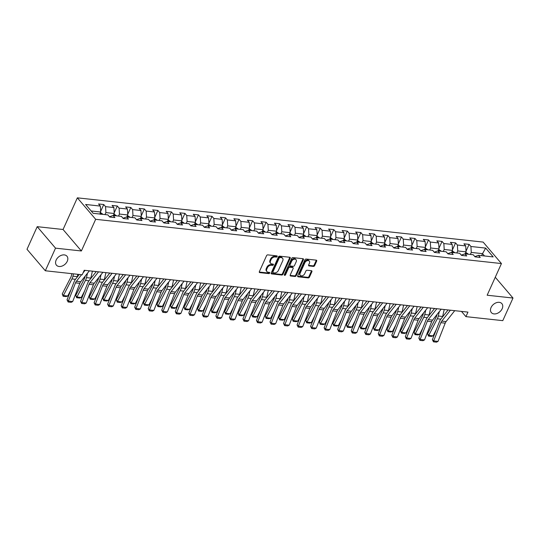 <?xml version="1.0" encoding="UTF-8"?>
<svg xmlns="http://www.w3.org/2000/svg" width="540" height="540" viewBox="0 0 540 540"><rect width="100%" height="100%" fill="white"/><g stroke="black" fill="none" stroke-linecap="round" stroke-linejoin="round"><path stroke-width="0.81" d="M277.175 256.541A0.743 0.527 139.5 0 0 276.865 255.859L267.813 254.873A1.06 0.749 139.5 0 0 266.564 255.663L259.349 271.647A1.06 0.749 139.5 0 0 259.794 272.626L268.846 273.611A0.743 0.527 139.5 0 0 269.406 272.369L268.232 272.241A3.389 2.396 139.5 0 1 266.935 271.6A3.389 2.396 139.5 0 1 266.794 269.102L267.394 267.773A3.389 2.396 139.5 0 1 271.404 265.228L272.572 265.356A0.743 0.527 139.5 0 0 273.132 264.114L271.964 263.986A3.389 2.396 139.5 0 1 270.668 263.344A3.389 2.396 139.5 0 1 270.52 260.847L271.121 259.517A3.389 2.396 139.5 0 1 275.13 256.973L276.298 257.101A0.743 0.527 139.5 0 0 277.175 256.541M270.668 263.344L270.169 262.764A3.389 2.396 139.5 0 1 270.027 260.267L270.628 258.937A3.389 2.396 139.5 0 1 274.637 256.392L275.805 256.52A0.743 0.527 139.5 0 0 276.723 255.839M259.254 272.038A1.06 0.749 139.5 0 0 259.301 272.045L268.346 273.031A0.743 0.527 139.5 0 0 269.271 272.356M266.935 271.6L266.443 271.019A3.389 2.396 139.5 0 1 266.294 268.522L266.902 267.192A3.389 2.396 139.5 0 1 270.904 264.647L272.079 264.776A0.743 0.527 139.5 0 0 272.997 264.101M491.069 307.51A6.905 4.88 139.5 0 0 491.366 312.599A6.905 4.88 139.5 0 0 496.935 313.51A6.905 4.88 139.5 0 0 502.173 308.725A6.905 4.88 139.5 0 0 501.876 303.635A6.905 4.88 139.5 0 0 496.307 302.731A6.905 4.88 139.5 0 0 491.069 307.51M56.147 260.084A6.905 4.88 139.5 0 0 56.444 265.174A6.905 4.88 139.5 0 0 62.012 266.085A6.905 4.88 139.5 0 0 67.25 261.299A6.905 4.88 139.5 0 0 66.953 256.21A6.905 4.88 139.5 0 0 61.385 255.305A6.905 4.88 139.5 0 0 56.147 260.084M313.389 266.409A1.06 0.749 139.5 0 0 314.644 265.613L316.67 261.131A1.06 0.749 139.5 0 0 316.217 260.145L306.173 259.051A1.06 0.749 139.5 0 0 304.918 259.848L297.702 275.832A1.06 0.749 139.5 0 0 298.154 276.811L308.198 277.904A1.06 0.749 139.5 0 0 309.454 277.115L311.897 271.694A1.06 0.749 139.5 0 0 311.445 270.716L307.145 270.243A1.06 0.749 139.5 0 0 305.897 271.04L304.682 273.726A2.835 2.005 139.5 0 1 302.535 275.69A2.835 2.005 139.5 0 1 300.247 275.319A2.835 2.005 139.5 0 1 300.125 273.226L304.877 262.71A2.835 2.005 139.5 0 1 307.031 260.746A2.835 2.005 139.5 0 1 309.312 261.117A2.835 2.005 139.5 0 1 309.434 263.203L308.644 264.958A1.06 0.749 139.5 0 0 309.089 265.937L313.389 266.409L312.896 265.829A1.06 0.749 139.5 0 0 314.152 265.032L316.177 260.55A1.06 0.749 139.5 0 0 316.265 260.152M487.154 295.225L513 298.04L502.787 320.652L465.925 316.636L467.964 312.113L84.227 270.27L82.181 274.793L45.32 270.769L55.526 248.157L81.378 250.972L95.668 219.314L501.444 263.56L487.154 295.225M290.189 258.242A1.06 0.749 139.5 0 0 289.737 257.263L279.693 256.163A1.06 0.749 139.5 0 0 278.438 256.959L271.222 272.943A1.06 0.749 139.5 0 0 271.674 273.922L281.718 275.022A1.06 0.749 139.5 0 0 282.974 274.226L290.189 258.242L289.697 257.661A1.06 0.749 139.5 0 0 289.784 257.269M292.93 257.607L302.981 258.707A1.06 0.749 139.5 0 1 303.433 259.686L296.21 275.67A1.06 0.749 139.5 0 1 294.962 276.46L290.662 275.994A1.06 0.749 139.5 0 1 290.209 275.015L293.139 268.529A1.06 0.749 139.5 0 0 292.687 267.55L289.832 267.239A1.06 0.749 139.5 0 0 288.583 268.036L285.538 274.786A0.743 0.527 139.5 0 1 284.344 274.651L291.681 258.404A1.06 0.749 139.5 0 1 292.93 257.607M95.668 219.314L77.355 197.836L483.131 242.082L501.444 263.56M466.02 251.208L469.112 244.37L463.907 243.803L465.71 245.923L457.387 245.012L455.578 242.892L450.374 242.325L452.183 244.445L443.853 243.54L442.044 241.421L436.84 240.854L438.649 242.973L430.319 242.062L428.517 239.942L423.313 239.375L425.115 241.495L416.792 240.584L414.983 238.464L409.779 237.897L411.588 240.017L403.259 239.112L401.45 236.993L396.245 236.425L398.054 238.545L389.725 237.634L387.923 235.514L382.718 234.947L384.521 237.067L376.198 236.162L374.389 234.043L369.185 233.476L370.994 235.595L362.664 234.684L360.855 232.565L355.651 231.998L357.46 234.117L349.13 233.206L347.328 231.086L342.124 230.519L343.926 232.639L335.603 231.734L333.794 229.615L328.59 229.048L330.399 231.167L322.07 230.256L320.26 228.137L315.056 227.57L316.865 229.689L308.536 228.785L306.734 226.665L301.529 226.098L303.332 228.218L295.009 227.306L293.2 225.187L287.996 224.62L289.805 226.739L281.475 225.828L279.666 223.709L274.462 223.142L276.271 225.261L267.941 224.357L266.139 222.237L260.935 221.67L262.737 223.79L254.414 222.878L252.605 220.759L247.401 220.192L249.21 222.311L240.881 221.407L239.072 219.287L233.867 218.72L235.676 220.84L227.347 219.929L225.544 217.809L220.334 217.242L222.143 219.362L213.82 218.45L212.011 216.338L206.806 215.764L208.609 217.883L200.286 216.979L198.477 214.859L193.273 214.292L195.082 216.412L186.752 215.501L184.943 213.381L179.739 212.814L181.548 214.934L173.219 214.029L171.416 211.91L166.212 211.343L168.014 213.462L159.692 212.551L157.883 210.431L152.678 209.864L154.487 211.984L146.158 211.073L144.349 208.96L139.144 208.386L140.953 210.506L132.624 209.601L130.822 207.482L125.618 206.915L127.42 209.034L119.097 208.123L117.288 206.003L112.084 205.436L113.893 207.556L105.563 206.651L103.754 204.532L98.55 203.965L100.359 206.084L85.61 204.471L93.136 213.3L107.885 214.907L109.688 217.026L114.892 217.593L113.09 215.474L109.472 216.769M469.112 244.37L470.921 246.49L485.663 248.096L493.189 256.918L478.44 255.312L480.249 257.432L475.045 256.865L473.236 254.745L464.913 253.841L466.715 255.96L461.511 255.386L459.709 253.274L451.379 252.362L453.188 254.482L447.984 253.915L446.175 251.795L437.846 250.884L439.655 253.004L434.45 252.437L432.641 250.317L424.319 249.413L426.121 251.532L420.917 250.965L419.108 248.846L410.785 247.934L412.594 250.054L407.383 249.487L405.581 247.367L397.251 246.463L399.06 248.582L393.856 248.009L392.047 245.896L383.717 244.985L385.526 247.104L380.322 246.537L378.513 244.418L370.19 243.506L371.993 245.626L366.788 245.059L364.986 242.939L356.656 242.035L358.465 244.154L353.261 243.587L351.452 241.468L343.123 240.556L344.932 242.676L339.728 242.109L337.919 239.99L329.596 239.085L331.398 241.204L326.194 240.631L324.392 238.518L316.062 237.607L317.871 239.726L312.667 239.159L310.858 237.04L302.528 236.129L304.337 238.248L299.133 237.681L297.324 235.562L289.001 234.657L290.804 236.776L285.599 236.21L283.797 234.09L275.468 233.179L277.276 235.298L272.072 234.731L270.263 232.612L261.934 231.707L263.743 233.827L258.538 233.26L256.729 231.14L248.407 230.229L250.209 232.349L245.005 231.782L243.203 229.662L234.873 228.751L236.682 230.87L231.478 230.303L229.669 228.184L221.339 227.279L223.148 229.399L217.944 228.832L216.135 226.712L207.812 225.801L209.615 227.921L204.41 227.353L202.608 225.234L194.279 224.329L196.088 226.449L190.883 225.882L189.074 223.763L180.745 222.851L182.554 224.971L177.35 224.404L175.541 222.284L167.218 221.373L169.02 223.493L163.816 222.925L162.007 220.806L153.684 219.901L155.493 222.021L150.282 221.454L148.48 219.335L140.15 218.423L141.959 220.543L136.755 219.976L134.946 217.856L126.617 216.952L128.425 219.071L123.221 218.504L121.412 216.385L113.09 215.474M456.827 252.956L457.731 250.952L466.061 251.863L465.156 253.868M461.295 255.137L464.913 253.841M466.061 251.863L465.71 245.923M457.731 250.952L457.387 245.012M443.3 251.478L444.197 249.48L452.527 250.385L451.622 252.389M447.761 253.658L451.379 252.362M452.527 250.385L452.183 244.445M444.197 249.48L443.853 243.54M429.766 250.007L430.67 248.002L438.993 248.913L438.089 250.911M434.234 252.187L437.846 250.884M438.993 248.913L438.649 242.973M430.67 248.002L430.319 242.062M416.232 248.528L417.137 246.524L425.466 247.435L424.562 249.44M420.701 250.709L424.319 249.413M425.466 247.435L425.115 241.495M417.137 246.524L416.792 240.584M402.698 247.057L403.603 245.052L411.932 245.957L411.028 247.961M407.167 249.23L410.785 247.934M411.932 245.957L411.588 240.017M403.603 245.052L403.259 239.112M389.171 245.579L390.076 243.574L398.399 244.485L397.494 246.49M393.64 247.759L397.251 246.463M398.399 244.485L398.054 238.545M390.076 243.574L389.725 237.634M375.638 244.1L376.542 242.102L384.871 243.007L383.967 245.012M380.106 246.281L383.717 244.985M384.871 243.007L384.521 237.067M376.542 242.102L376.198 236.162M362.104 242.629L363.008 240.624L371.338 241.535L370.433 243.533M366.572 244.809L370.19 243.506M371.338 241.535L370.994 235.595M363.008 240.624L362.664 234.684M348.577 241.151L349.481 239.153L357.804 240.057L356.9 242.062M353.045 243.331L356.656 242.035M357.804 240.057L357.46 234.117M349.481 239.153L349.13 233.206M335.043 239.679L335.947 237.674L344.277 238.579L343.373 240.584M339.512 241.853L343.123 240.556M344.277 238.579L343.926 232.639M335.947 237.674L335.603 231.734M321.509 238.201L322.414 236.196L330.743 237.107L329.839 239.112M325.978 240.381L329.596 239.085M330.743 237.107L330.399 231.167M322.414 236.196L322.07 230.256M307.982 236.722L308.887 234.725L317.209 235.629L316.305 237.634M312.451 238.903L316.062 237.607M317.209 235.629L316.865 229.689M308.887 234.725L308.536 228.785M294.449 235.251L295.353 233.246L303.683 234.157L302.778 236.156M298.917 237.431L302.528 236.129M303.683 234.157L303.332 228.218M295.353 233.246L295.009 227.306M280.915 233.773L281.819 231.775L290.149 232.679L289.244 234.684M285.383 235.953L289.001 234.657M290.149 232.679L289.805 226.739M281.819 231.775L281.475 225.828M267.388 232.301L268.292 230.297L276.615 231.201L275.711 233.206M271.856 234.475L275.468 233.179M276.615 231.201L276.271 225.261M268.292 230.297L267.941 224.357M253.854 230.823L254.759 228.818L263.088 229.73L262.184 231.734M258.322 233.003L261.934 231.707M263.088 229.73L262.737 223.79M254.759 228.818L254.414 222.878M240.32 229.345L241.225 227.347L249.554 228.251L248.65 230.256M244.789 231.525L248.407 230.229M249.554 228.251L249.21 222.311M241.225 227.347L240.881 221.407M226.793 227.873L227.698 225.869L236.021 226.78L235.116 228.778M231.255 230.054L234.873 228.751M236.021 226.78L235.676 220.84M227.698 225.869L227.347 219.929M213.26 226.395L214.164 224.397L222.487 225.302L221.589 227.306M217.728 228.575L221.339 227.279M222.487 225.302L222.143 219.362M214.164 224.397L213.82 218.45M199.726 224.924L200.63 222.919L208.96 223.823L208.055 225.828M204.194 227.097L207.812 225.801M208.96 223.823L208.609 217.883M200.63 222.919L200.286 216.979M186.192 223.445L187.097 221.441L195.426 222.352L194.522 224.357M190.66 225.626L194.279 224.329M195.426 222.352L195.082 216.412M187.097 221.441L186.752 215.501M172.665 221.967L173.57 219.969L181.892 220.874L180.988 222.878M177.134 224.147L180.745 222.851M181.892 220.874L181.548 214.934M173.57 219.969L173.219 214.029M159.131 220.496L160.036 218.491L168.365 219.402L167.461 221.4M163.6 222.676L167.218 221.373M168.365 219.402L168.014 213.462M160.036 218.491L159.692 212.551M145.597 219.017L146.502 217.019L154.832 217.924L153.927 219.929M150.066 221.198L153.684 219.901M154.832 217.924L154.487 211.984M146.502 217.019L146.158 211.073M132.071 217.546L132.975 215.541L141.298 216.446L140.393 218.45M136.539 219.719L140.15 218.423M141.298 216.446L140.953 210.506M132.975 215.541L132.624 209.601M118.537 216.068L119.441 214.063L127.771 214.974L126.866 216.979M123.005 218.248L126.617 216.952M127.771 214.974L127.42 209.034M119.441 214.063L119.097 208.123M105.003 214.596L105.908 212.591L114.237 213.496L113.333 215.501M114.237 213.496L113.893 207.556M105.908 212.591L105.563 206.651M91.159 210.985L100.703 212.024L99.799 214.022M100.703 212.024L100.359 206.084M81.378 250.972L63.059 229.493L37.213 226.672L55.526 248.157M37.213 226.672L27 249.291L45.32 270.769M513 298.04L495.268 277.243M63.059 229.493L77.355 197.836M461.464 311.404L465.925 316.636M481.633 255.663L482.537 253.658L471.265 252.43L470.36 254.435M484.515 255.974L482.537 253.658L485.663 248.096M474.829 256.608L478.44 255.312M471.265 252.43L470.921 246.49M100.669 211.37L103.754 204.532M114.197 212.848L117.288 206.003M127.73 214.326L130.822 207.482M141.264 215.798L144.349 208.96M154.791 217.276L157.883 210.431M168.325 218.747L171.416 211.91M181.859 220.226L184.943 213.381M195.386 221.697L198.477 214.859M208.919 223.175L212.011 216.338M222.453 224.654L225.544 217.809M235.987 226.125L239.072 219.287M249.514 227.603L252.605 220.759M263.048 229.075L266.139 222.237M276.581 230.553L279.666 223.709M290.108 232.031L293.2 225.187M303.642 233.503L306.734 226.665M317.176 234.981L320.26 228.137M330.703 236.453L333.794 229.615M344.237 237.931L347.328 231.086M357.77 239.409L360.855 232.565M371.297 240.881L374.389 234.043M384.831 242.359L387.923 235.514M398.365 243.83L401.45 236.993M411.892 245.309L414.983 238.464M425.425 246.787L428.517 239.942M438.959 248.258L442.044 241.421M452.493 249.737L455.578 242.892M271.134 273.334A1.06 0.749 139.5 0 0 271.181 273.341L281.225 274.442A1.06 0.749 139.5 0 0 282.481 273.645L289.697 257.661M280.071 257.512A0.743 0.527 139.5 0 0 279.194 258.066L272.855 272.093A0.743 0.527 139.5 0 0 273.173 272.781L274.408 272.916A3.389 2.396 139.5 0 0 278.417 270.371L282.744 260.786A3.389 2.396 139.5 0 0 282.596 258.289A3.389 2.396 139.5 0 0 281.3 257.648L280.071 257.512L279.572 256.932A0.743 0.527 139.5 0 0 278.694 257.486L279.194 258.066M272.889 272.639L272.396 272.059A0.743 0.527 139.5 0 1 272.363 271.512L278.694 257.486M282.596 258.289L282.103 257.708A3.389 2.396 139.5 0 0 280.807 257.067L281.3 257.648M279.572 256.932L280.807 257.067M290.122 275.407A1.06 0.749 139.5 0 0 290.169 275.413L294.469 275.879A1.06 0.749 139.5 0 0 295.718 275.09L302.933 259.106A1.06 0.749 139.5 0 0 303.021 258.714M293.092 267.752L292.599 267.172A1.06 0.749 139.5 0 0 292.194 266.969L289.339 266.659A1.06 0.749 139.5 0 0 288.09 267.455L285.039 274.205L285.538 274.786M284.303 274.759A0.743 0.527 139.5 0 0 285.039 274.205M296.176 261.806A2.835 2.005 139.5 0 0 296.055 259.72A2.835 2.005 139.5 0 0 293.767 259.349A2.835 2.005 139.5 0 0 291.62 261.306L289.946 265.019A1.06 0.749 139.5 0 0 290.399 265.997L293.247 266.308A1.06 0.749 139.5 0 0 294.503 265.511L296.176 261.806M296.055 259.72L295.556 259.139A2.835 2.005 139.5 0 0 293.274 258.768A2.835 2.005 139.5 0 0 291.121 260.726L291.62 261.306M289.994 265.795L289.494 265.214A1.06 0.749 139.5 0 1 289.454 264.438L291.121 260.726M308.549 265.349A1.06 0.749 139.5 0 0 308.597 265.356L312.896 265.829M309.312 261.117L308.819 260.537A2.835 2.005 139.5 0 0 306.531 260.165A2.835 2.005 139.5 0 0 304.385 262.13L304.877 262.71M300.247 275.319L299.754 274.738A2.835 2.005 139.5 0 1 299.632 272.646L304.385 262.13M297.614 276.224A1.06 0.749 139.5 0 0 297.662 276.23L307.706 277.324A1.06 0.749 139.5 0 0 308.961 276.527L311.404 271.114A1.06 0.749 139.5 0 0 311.492 270.722M71.867 273.665L71.456 275.474A5.393 3.173 96.2 0 1 70.794 277.317L62.242 293.935L63.403 295.549L71.955 278.93A8.093 4.759 -83.8 0 0 72.947 276.163L73.481 273.841M100.427 212.645L102.506 213.928A2.862 1.681 96.2 0 1 102.769 214.346M77.159 277.142A8.093 4.759 -83.8 0 0 77.288 276.635L77.814 274.313M67.736 296.021L66.163 296.582L63.126 296.251L63.403 295.549L67.736 296.021L71.037 289.615M101.176 214.292L100.136 214.178M63.126 296.251L62.242 293.935M89.377 270.83L80.737 281.745A5.393 3.173 -83.8 0 0 79.853 283.325L72.671 301.556L68.337 301.084L68.108 301.995L67.028 299.801L74.203 281.57A8.093 4.759 96.2 0 1 75.533 279.194L79.272 274.475M67.028 299.801L68.337 301.084L75.512 282.852A5.393 3.173 -83.8 0 1 76.397 281.273L81.581 274.725M85.037 270.358L83.045 272.875M72.671 301.556L71.145 302.326L68.108 301.995M85.172 276.136L84.989 276.953A5.393 3.173 96.2 0 1 84.328 278.795L75.769 295.414L76.93 297.02L85.489 280.409A8.093 4.759 -83.8 0 0 86.481 277.634L87.487 273.213M113.954 214.124L116.033 215.406A2.862 1.681 96.2 0 1 116.303 215.825M90.693 278.62A8.093 4.759 -83.8 0 0 90.814 278.107L92.401 271.161M81.27 297.493L79.697 298.06L76.66 297.729L76.93 297.02L81.27 297.493L84.571 291.087M114.71 215.771L113.67 215.656M76.66 297.729L75.769 295.414M98.705 277.614L98.523 278.424A5.393 3.173 96.2 0 1 97.862 280.274L89.303 296.885L90.464 298.499L99.022 281.88A8.093 4.759 -83.8 0 0 100.015 279.113L101.02 274.691M127.487 215.595L129.566 216.878A2.862 1.681 96.2 0 1 129.83 217.303M104.22 280.091A8.093 4.759 -83.8 0 0 104.348 279.585L105.934 272.632M94.804 298.971L93.224 299.531L90.187 299.201L90.464 298.499L94.804 298.971L98.098 292.565M128.237 217.242L127.197 217.134M90.187 299.201L89.303 296.885M102.911 272.302L94.27 283.216A5.393 3.173 -83.8 0 0 93.38 284.796L86.204 303.035L81.864 302.562L81.641 303.473L80.561 301.273L87.736 283.041A8.093 4.759 96.2 0 1 89.066 280.672L96.262 271.579M80.561 301.273L81.864 302.562L89.046 284.324A5.393 3.173 -83.8 0 1 89.93 282.744L98.57 271.829M86.204 303.035L84.679 303.804L81.641 303.473M116.438 273.78L107.797 284.695A5.393 3.173 -83.8 0 0 106.913 286.274L99.738 304.506L95.398 304.034L95.175 304.945L94.088 302.751L101.27 284.519A8.093 4.759 96.2 0 1 102.6 282.143L109.796 273.058M94.088 302.751L95.398 304.034L102.573 285.802A5.393 3.173 -83.8 0 1 103.464 284.222L112.104 273.308M99.738 304.506L98.206 305.276L95.175 304.945M112.239 279.086L112.05 279.902A5.393 3.173 96.2 0 1 111.389 281.745L102.836 298.363L103.997 299.97L112.55 283.358A8.093 4.759 -83.8 0 0 113.542 280.591L114.554 276.163M141.021 217.073L143.1 218.356A2.862 1.681 96.2 0 1 143.363 218.774M117.754 281.57A8.093 4.759 -83.8 0 0 117.882 281.063L119.468 274.111M108.331 300.443L106.758 301.01L103.721 300.679L103.997 299.97L108.331 300.443L111.632 294.037M141.77 218.72L140.731 218.606M103.721 300.679L102.836 298.363M125.773 280.564L125.584 281.374A5.393 3.173 96.2 0 1 124.922 283.223L116.363 299.835L117.524 301.448L126.083 284.83A8.093 4.759 -83.8 0 0 127.076 282.062L128.081 277.641M154.548 218.552L156.627 219.827A2.862 1.681 96.2 0 1 156.897 220.253M131.288 283.041A8.093 4.759 -83.8 0 0 131.416 282.535L132.995 275.589M121.865 301.921L120.292 302.488L117.254 302.157L117.524 301.448L121.865 301.921L125.165 295.515M155.304 220.199L154.264 220.084M117.254 302.157L116.363 299.835M139.3 282.035L139.118 282.852A5.393 3.173 96.2 0 1 138.456 284.695L129.897 301.313L131.058 302.926L139.617 286.308A8.093 4.759 -83.8 0 0 140.609 283.541L141.615 279.113M168.082 220.023L170.161 221.306A2.862 1.681 96.2 0 1 170.424 221.724M144.815 284.519A8.093 4.759 -83.8 0 0 144.943 284.013L146.529 277.06M135.398 303.399L133.819 303.959L130.788 303.629L131.058 302.926L135.398 303.399L138.692 296.993M168.838 221.67L167.792 221.555M130.788 303.629L129.897 301.313M129.971 275.258L121.331 286.166A5.393 3.173 -83.8 0 0 120.447 287.753L113.265 305.984L108.931 305.512L108.702 306.423L107.622 304.223L114.797 285.991A8.093 4.759 96.2 0 1 116.127 283.622L123.323 274.529M107.622 304.223L108.931 305.512L116.107 287.28A5.393 3.173 -83.8 0 1 116.991 285.694L125.631 274.786M113.265 305.984L111.74 306.754L108.702 306.423M143.505 276.73L134.865 287.644A5.393 3.173 -83.8 0 0 133.974 289.224L126.799 307.456L122.459 306.983L122.236 307.901L121.156 305.701L128.331 287.469A8.093 4.759 96.2 0 1 129.661 285.093L136.856 276.007M121.156 305.701L122.459 306.983L129.641 288.752A5.393 3.173 -83.8 0 1 130.525 287.172L139.165 276.257M126.799 307.456L125.273 308.232L122.236 307.901M157.032 278.208L148.392 289.123A5.393 3.173 -83.8 0 0 147.508 290.702L140.333 308.934L135.992 308.462L135.769 309.373L134.683 307.179L141.865 288.941A8.093 4.759 96.2 0 1 143.195 286.571L150.39 277.479M134.683 307.179L135.992 308.462L143.168 290.23A5.393 3.173 -83.8 0 1 144.059 288.644L152.698 277.736M140.333 308.934L138.807 309.704L135.769 309.373M170.566 279.68L161.926 290.594A5.393 3.173 -83.8 0 0 161.042 292.174L153.859 310.412L149.526 309.94L149.297 310.851L148.217 308.651L155.392 290.419A8.093 4.759 96.2 0 1 156.722 288.05L163.924 278.957M148.217 308.651L149.526 309.94L156.701 291.701A5.393 3.173 -83.8 0 1 157.592 290.122L166.232 279.207M153.859 310.412L152.334 311.182L149.297 310.851M184.1 281.158L175.46 292.072A5.393 3.173 -83.8 0 0 174.569 293.652L167.393 311.884L163.053 311.411L162.83 312.322L161.75 310.129L168.925 291.897A8.093 4.759 96.2 0 1 170.255 289.521L177.451 280.435M161.75 310.129L163.053 311.411L170.235 293.18A5.393 3.173 -83.8 0 1 171.119 291.6L179.759 280.685M167.393 311.884L165.868 312.653L162.83 312.322M197.626 282.636L188.987 293.544A5.393 3.173 -83.8 0 0 188.102 295.13L180.927 313.362L176.587 312.89L176.364 313.801L175.277 311.6L182.459 293.369A8.093 4.759 96.2 0 1 183.789 290.999L190.984 281.907M175.277 311.6L176.587 312.89L183.769 294.658A5.393 3.173 -83.8 0 1 184.653 293.072L193.293 282.163M180.927 313.362L179.401 314.132L176.364 313.801M211.16 284.108L202.52 295.022A5.393 3.173 -83.8 0 0 201.636 296.602L194.454 314.834L190.121 314.361L189.898 315.279L188.811 313.079L195.986 294.847A8.093 4.759 96.2 0 1 197.316 292.471L204.518 283.385M188.811 313.079L190.121 314.361L197.296 296.129A5.393 3.173 -83.8 0 1 198.187 294.55L206.827 283.635M194.454 314.834L192.929 315.61L189.898 315.279M224.694 285.586L216.054 296.5A5.393 3.173 -83.8 0 0 215.163 298.08L207.988 316.312L203.654 315.839L203.425 316.75L202.345 314.557L209.52 296.318A8.093 4.759 96.2 0 1 210.85 293.949L218.045 284.857M202.345 314.557L203.654 315.839L210.829 297.608A5.393 3.173 -83.8 0 1 211.714 296.021L220.354 285.113M207.988 316.312L206.462 317.081L203.425 316.75M238.221 287.057L229.581 297.972A5.393 3.173 -83.8 0 0 228.697 299.551L221.522 317.79L217.181 317.318L216.959 318.229L215.872 316.028L223.054 297.797A8.093 4.759 96.2 0 1 224.384 295.427L231.579 286.335M215.872 316.028L217.181 317.318L224.363 299.079A5.393 3.173 -83.8 0 1 225.248 297.5L233.888 286.585M221.522 317.79L219.996 318.56L216.959 318.229M251.755 288.536L243.115 299.45A5.393 3.173 -83.8 0 0 242.231 301.03L235.049 319.262L230.715 318.789L230.492 319.7L229.406 317.507L236.581 299.275A8.093 4.759 96.2 0 1 237.917 296.899L245.113 287.813M229.406 317.507L230.715 318.789L237.89 300.557A5.393 3.173 -83.8 0 1 238.781 298.978L247.421 288.063M235.049 319.262L233.523 320.031L230.492 319.7M265.288 290.014L256.649 300.922A5.393 3.173 -83.8 0 0 255.757 302.508L248.582 320.74L244.249 320.267L244.019 321.179L242.939 318.978L250.115 300.746A8.093 4.759 96.2 0 1 251.444 298.377L258.64 289.285M242.939 318.978L244.249 320.267L251.424 302.036A5.393 3.173 -83.8 0 1 252.308 300.449L260.948 289.541M248.582 320.74L247.057 321.509L244.019 321.179M278.822 291.485L270.182 302.4A5.393 3.173 -83.8 0 0 269.291 303.98L262.116 322.211L257.776 321.739L257.553 322.657L256.466 320.456L263.648 302.225A8.093 4.759 96.2 0 1 264.978 299.849L272.174 290.763M256.466 320.456L257.776 321.739L264.958 303.507A5.393 3.173 -83.8 0 1 265.842 301.928L274.482 291.013M262.116 322.211L260.591 322.988L257.553 322.657M292.349 292.964L283.709 303.878A5.393 3.173 -83.8 0 0 282.825 305.458L275.643 323.69L271.31 323.217L271.087 324.128L270 321.935L277.182 303.696A8.093 4.759 96.2 0 1 278.512 301.327L285.707 292.235M270 321.935L271.31 323.217L278.485 304.985A5.393 3.173 -83.8 0 1 279.376 303.399L288.016 292.491M275.643 323.69L274.118 324.459L271.087 324.128M305.883 294.435L297.243 305.35A5.393 3.173 -83.8 0 0 296.359 306.929L289.177 325.168L284.843 324.695L284.614 325.607L283.534 323.406L290.709 305.174A8.093 4.759 96.2 0 1 292.039 302.805L299.234 293.713M283.534 323.406L284.843 324.695L292.019 306.457A5.393 3.173 -83.8 0 1 292.903 304.877L301.543 293.963M289.177 325.168L287.651 325.937L284.614 325.607M319.417 295.913L310.777 306.828A5.393 3.173 -83.8 0 0 309.886 308.408L302.711 326.639L298.37 326.167L298.148 327.078L297.068 324.884L304.243 306.653A8.093 4.759 96.2 0 1 305.572 304.276L312.768 295.191M297.068 324.884L298.37 326.167L305.552 307.935A5.393 3.173 -83.8 0 1 306.437 306.356L315.077 295.441M302.711 326.639L301.185 327.409L298.148 327.078M332.944 297.392L324.304 308.3A5.393 3.173 -83.8 0 0 323.42 309.886L316.244 328.118L311.904 327.645L311.681 328.556L310.595 326.356L317.776 308.124A8.093 4.759 96.2 0 1 319.106 305.755L326.302 296.663M310.595 326.356L311.904 327.645L319.079 309.413A5.393 3.173 -83.8 0 1 319.97 307.827L328.61 296.919M316.244 328.118L314.712 328.887L311.681 328.556M346.478 298.863L337.838 309.778A5.393 3.173 -83.8 0 0 336.953 311.357L329.771 329.589L325.438 329.117L325.208 330.035L324.128 327.834L331.304 309.602A8.093 4.759 96.2 0 1 332.633 307.226L339.829 298.141M324.128 327.834L325.438 329.117L332.613 310.885A5.393 3.173 -83.8 0 1 333.497 309.305L342.137 298.391M329.771 329.589L328.246 330.365L325.208 330.035M360.011 300.341L351.371 311.256A5.393 3.173 -83.8 0 0 350.48 312.836L343.305 331.067L338.965 330.595L338.742 331.506L337.662 329.312L344.837 311.074A8.093 4.759 96.2 0 1 346.167 308.704L353.363 299.612M337.662 329.312L338.965 330.595L346.147 312.363A5.393 3.173 -83.8 0 1 347.031 310.777L355.671 299.869M343.305 331.067L341.779 331.837L338.742 331.506M373.538 301.813L364.898 312.728A5.393 3.173 -83.8 0 0 364.014 314.307L356.839 332.546L352.499 332.073L352.276 332.984L351.189 330.784L358.371 312.552A8.093 4.759 96.2 0 1 359.701 310.183L366.896 301.091M351.189 330.784L352.499 332.073L359.674 313.834A5.393 3.173 -83.8 0 1 360.565 312.255L369.205 301.34M356.839 332.546L355.313 333.315L352.276 332.984M152.834 283.514L152.644 284.324A5.393 3.173 96.2 0 1 151.99 286.173L143.431 302.791L144.592 304.398L153.144 287.786A8.093 4.759 -83.8 0 0 154.136 285.012L155.149 280.591M181.616 221.501L183.695 222.777A2.862 1.681 96.2 0 1 183.958 223.202M158.348 285.998A8.093 4.759 -83.8 0 0 158.477 285.485L160.063 278.539M148.925 304.871L147.353 305.438L144.315 305.107L144.592 304.398L148.925 304.871L152.226 298.465M182.365 223.148L181.325 223.034M144.315 305.107L143.431 302.791M166.367 284.992L166.178 285.802A5.393 3.173 96.2 0 1 165.517 287.651L156.965 304.263L158.119 305.876L166.678 289.258A8.093 4.759 -83.8 0 0 167.67 286.49L168.676 282.069M195.143 222.973L197.228 224.255A2.862 1.681 96.2 0 1 197.492 224.681M171.882 287.469A8.093 4.759 -83.8 0 0 172.01 286.963L173.59 280.01M162.459 306.349L160.886 306.909L157.849 306.578L158.119 305.876L162.459 306.349L165.76 299.943M195.899 224.62L194.859 224.512M157.849 306.578L156.965 304.263M179.894 286.463L179.712 287.28A5.393 3.173 96.2 0 1 179.05 289.123L170.492 305.741L171.653 307.348L180.212 290.736A8.093 4.759 -83.8 0 0 181.204 287.969L182.21 283.541M208.676 224.451L210.755 225.734A2.862 1.681 96.2 0 1 211.019 226.152M185.416 288.947A8.093 4.759 -83.8 0 0 185.537 288.441L187.124 281.488M175.993 307.82L174.413 308.387L171.383 308.057L171.653 307.348L175.993 307.82L179.287 301.415M209.432 226.098L208.386 225.983M171.383 308.057L170.492 305.741M193.428 287.942L193.239 288.752A5.393 3.173 96.2 0 1 192.584 290.601L184.025 307.213L185.186 308.826L193.745 292.207A8.093 4.759 -83.8 0 0 194.731 289.44L195.743 285.019M222.21 225.929L224.289 227.205A2.862 1.681 96.2 0 1 224.552 227.63M198.943 290.419A8.093 4.759 -83.8 0 0 199.071 289.913L200.657 282.967M189.52 309.299L187.947 309.865L184.91 309.535L185.186 308.826L189.52 309.299L192.821 302.893M222.959 227.576L221.92 227.462M184.91 309.535L184.025 307.213M206.962 289.413L206.773 290.23A5.393 3.173 96.2 0 1 206.111 292.072L197.559 308.691L198.72 310.304L207.272 293.686A8.093 4.759 -83.8 0 0 208.265 290.918L209.27 286.49M235.737 227.401L237.823 228.683A2.862 1.681 96.2 0 1 238.086 229.102M212.476 291.897A8.093 4.759 -83.8 0 0 212.605 291.391L214.184 284.438M203.054 310.777L201.481 311.337L198.443 311.006L198.72 310.304L203.054 310.777L206.354 304.371M236.493 229.048L235.454 228.933M198.443 311.006L197.559 308.691M220.489 290.891L220.306 291.701A5.393 3.173 96.2 0 1 219.645 293.551L211.086 310.169L212.247 311.776L220.806 295.164A8.093 4.759 -83.8 0 0 221.798 292.39L222.804 287.969M249.271 228.879L251.35 230.155A2.862 1.681 96.2 0 1 251.613 230.58M226.01 293.375A8.093 4.759 -83.8 0 0 226.132 292.862L227.718 285.916M216.587 312.248L215.008 312.815L211.977 312.485L212.247 311.776L216.587 312.248L219.888 305.843M250.027 230.526L248.981 230.411M211.977 312.485L211.086 310.169M234.023 292.37L233.84 293.18A5.393 3.173 96.2 0 1 233.179 295.029L224.62 311.641L225.781 313.254L234.34 296.635A8.093 4.759 -83.8 0 0 235.325 293.868L236.338 289.447M262.805 230.351L264.884 231.633A2.862 1.681 96.2 0 1 265.147 232.058M239.537 294.847A8.093 4.759 -83.8 0 0 239.666 294.341L241.252 287.388M230.114 313.726L228.542 314.287L225.504 313.956L225.781 313.254L230.114 313.726L233.415 307.321M263.554 231.998L262.514 231.89M225.504 313.956L224.62 311.641M247.556 293.841L247.367 294.658A5.393 3.173 96.2 0 1 246.706 296.5L238.154 313.119L239.315 314.726L247.867 298.114A8.093 4.759 -83.8 0 0 248.859 295.346L249.872 290.918M276.332 231.829L278.417 233.111A2.862 1.681 96.2 0 1 278.681 233.53M253.071 296.325A8.093 4.759 -83.8 0 0 253.199 295.819L254.779 288.866M243.648 315.198L242.075 315.765L239.038 315.434L239.315 314.726L243.648 315.198L246.949 308.792M277.088 233.476L276.048 233.361M239.038 315.434L238.154 313.119M261.083 295.319L260.901 296.129A5.393 3.173 96.2 0 1 260.24 297.979L251.681 314.591L252.841 316.204L261.401 299.585A8.093 4.759 -83.8 0 0 262.393 296.818L263.399 292.397M289.865 233.307L291.944 234.583A2.862 1.681 96.2 0 1 292.207 235.008M266.605 297.797A8.093 4.759 -83.8 0 0 266.726 297.29L268.312 290.338M257.182 316.676L255.602 317.243L252.572 316.913L252.841 316.204L257.182 316.676L260.483 310.271M290.621 234.954L289.582 234.839M252.572 316.913L251.681 314.591M274.617 296.791L274.435 297.608A5.393 3.173 96.2 0 1 273.773 299.45L265.214 316.069L266.375 317.682L274.934 301.064A8.093 4.759 -83.8 0 0 275.926 298.296L276.932 293.868M303.399 234.779L305.478 236.061A2.862 1.681 96.2 0 1 305.741 236.48M280.132 299.275A8.093 4.759 -83.8 0 0 280.26 298.769L281.846 291.816M270.709 318.154L269.136 318.715L266.099 318.384L266.375 317.682L270.709 318.154L274.01 311.749M304.148 236.425L303.109 236.311M266.099 318.384L265.214 316.069M288.151 298.269L287.962 299.079A5.393 3.173 96.2 0 1 287.3 300.929L278.748 317.547L279.909 319.154L288.461 302.542A8.093 4.759 -83.8 0 0 289.454 299.768L290.466 295.346M316.933 236.257L319.012 237.532A2.862 1.681 96.2 0 1 319.275 237.958M293.666 300.753A8.093 4.759 -83.8 0 0 293.794 300.24L295.373 293.294M284.243 319.626L282.67 320.193L279.632 319.862L279.909 319.154L284.243 319.626L287.543 313.22M317.682 237.904L316.643 237.789M279.632 319.862L278.748 317.547M301.678 299.747L301.496 300.557A5.393 3.173 96.2 0 1 300.834 302.407L292.275 319.019L293.436 320.632L301.995 304.013A8.093 4.759 -83.8 0 0 302.987 301.246L303.993 296.825M330.46 237.728L332.539 239.011A2.862 1.681 96.2 0 1 332.809 239.436M307.199 302.225A8.093 4.759 -83.8 0 0 307.321 301.718L308.907 294.766M297.776 321.104L296.204 321.665L293.166 321.334L293.436 320.632L297.776 321.104L301.077 314.699M331.216 239.375L330.176 239.267M293.166 321.334L292.275 319.019M315.212 301.219L315.029 302.036A5.393 3.173 96.2 0 1 314.368 303.878L305.809 320.497L306.97 322.103L315.529 305.492A8.093 4.759 -83.8 0 0 316.521 302.724L317.527 298.296M343.994 239.207L346.073 240.489A2.862 1.681 96.2 0 1 346.336 240.907M320.726 303.703A8.093 4.759 -83.8 0 0 320.855 303.197L322.441 296.244M311.31 322.576L309.731 323.143L306.693 322.812L306.97 322.103L311.31 322.576L314.604 316.17M344.743 240.854L343.703 240.739M306.693 322.812L305.809 320.497M328.745 302.697L328.556 303.507A5.393 3.173 96.2 0 1 327.895 305.357L319.343 321.968L320.504 323.582L329.056 306.963A8.093 4.759 -83.8 0 0 330.048 304.196L331.06 299.774M357.527 240.685L359.606 241.96A2.862 1.681 96.2 0 1 359.87 242.386M334.26 305.174A8.093 4.759 -83.8 0 0 334.388 304.668L335.968 297.716M324.837 324.054L323.264 324.621L320.227 324.29L320.504 323.582L324.837 324.054L328.138 317.648M358.276 242.332L357.237 242.217M320.227 324.29L319.343 321.968M342.272 304.169L342.09 304.985A5.393 3.173 96.2 0 1 341.429 306.828L332.87 323.447L334.031 325.06L342.59 308.441A8.093 4.759 -83.8 0 0 343.582 305.674L344.588 301.246M371.054 242.156L373.133 243.439A2.862 1.681 96.2 0 1 373.403 243.857M347.794 306.653A8.093 4.759 -83.8 0 0 347.915 306.146L349.502 299.194M338.371 325.532L336.798 326.093L333.761 325.762L334.031 325.06L338.371 325.532L341.672 319.127M371.81 243.803L370.771 243.689M333.761 325.762L332.87 323.447M355.806 305.647L355.624 306.457A5.393 3.173 96.2 0 1 354.962 308.306L346.403 324.918L347.564 326.531L356.123 309.92A8.093 4.759 -83.8 0 0 357.115 307.145L358.121 302.724M384.588 243.635L386.667 244.91A2.862 1.681 96.2 0 1 386.93 245.335M361.321 308.131A8.093 4.759 -83.8 0 0 361.449 307.618L363.035 300.672M351.905 327.004L350.325 327.571L347.294 327.24L347.564 326.531L351.905 327.004L355.199 320.598M385.344 245.282L384.298 245.167M347.294 327.24L346.403 324.918M369.34 307.125L369.151 307.935A5.393 3.173 96.2 0 1 368.489 309.785L359.937 326.396L361.098 328.01L369.65 311.391A8.093 4.759 -83.8 0 0 370.643 308.624L371.655 304.202M398.122 245.106L400.201 246.388A2.862 1.681 96.2 0 1 400.464 246.807M374.855 309.602A8.093 4.759 -83.8 0 0 374.983 309.096L376.569 302.144M365.432 328.482L363.859 329.042L360.821 328.712L361.098 328.01L365.432 328.482L368.732 322.076M398.871 246.753L397.832 246.645M360.821 328.712L359.937 326.396M382.874 308.597L382.685 309.413A5.393 3.173 96.2 0 1 382.023 311.256L373.464 327.875L374.625 329.481L383.184 312.869A8.093 4.759 -83.8 0 0 384.176 310.095L385.182 305.674M411.649 246.584L413.728 247.867A2.862 1.681 96.2 0 1 413.998 248.285M388.388 311.081A8.093 4.759 -83.8 0 0 388.517 310.574L390.096 303.622M378.965 329.954L377.393 330.521L374.355 330.19L374.625 329.481L378.965 329.954L382.266 323.548M412.405 248.231L411.365 248.117M374.355 330.19L373.464 327.875M387.072 303.291L378.432 314.206A5.393 3.173 -83.8 0 0 377.548 315.785L370.366 334.017L366.032 333.545L365.803 334.456L364.723 332.262L371.898 314.03A8.093 4.759 96.2 0 1 373.228 311.654L380.43 302.569M364.723 332.262L366.032 333.545L373.207 315.313A5.393 3.173 -83.8 0 1 374.092 313.733L382.738 302.819M370.366 334.017L368.84 334.787L365.803 334.456M400.606 304.769L391.966 315.677A5.393 3.173 -83.8 0 0 391.075 317.264L383.9 335.495L379.559 335.023L379.337 335.934L378.257 333.734L385.432 315.502A8.093 4.759 96.2 0 1 386.762 313.132L393.957 304.04M378.257 333.734L379.559 335.023L386.741 316.791A5.393 3.173 -83.8 0 1 387.626 315.205L396.265 304.297M383.9 335.495L382.374 336.265L379.337 335.934M396.401 310.075L396.218 310.885A5.393 3.173 96.2 0 1 395.557 312.734L386.998 329.346L388.159 330.959L396.718 314.341A8.093 4.759 -83.8 0 0 397.71 311.573L398.716 307.152M425.183 248.063L427.262 249.338A2.862 1.681 96.2 0 1 427.525 249.763M401.915 312.552A8.093 4.759 -83.8 0 0 402.044 312.046L403.63 305.093M392.499 331.432L390.92 331.999L387.889 331.668L388.159 330.959L392.499 331.432L395.793 325.026M425.939 249.71L424.892 249.595M387.889 331.668L386.998 329.346M414.133 306.241L405.493 317.156A5.393 3.173 -83.8 0 0 404.608 318.735L397.433 336.967L393.093 336.494L392.87 337.412L391.784 335.212L398.965 316.98A8.093 4.759 96.2 0 1 400.295 314.604L407.491 305.519M391.784 335.212L393.093 336.494L400.268 318.263A5.393 3.173 -83.8 0 1 401.159 316.683L409.799 305.768M397.433 336.967L395.908 337.743L392.87 337.412M409.934 311.546L409.745 312.363A5.393 3.173 96.2 0 1 409.09 314.206L400.532 330.824L401.693 332.438L410.245 315.819A8.093 4.759 -83.8 0 0 411.237 313.051L412.25 308.624M438.716 249.534L440.795 250.817A2.862 1.681 96.2 0 1 441.058 251.235M415.449 314.03A8.093 4.759 -83.8 0 0 415.577 313.524L417.163 306.572M406.026 332.91L404.453 333.47L401.416 333.14L401.693 332.438L406.026 332.91L409.327 326.504M439.466 251.181L438.426 251.066M401.416 333.14L400.532 330.824M427.667 307.719L419.026 318.627A5.393 3.173 -83.8 0 0 418.142 320.213L410.96 338.445L406.627 337.973L406.397 338.884L405.317 336.69L412.493 318.452A8.093 4.759 96.2 0 1 413.822 316.082L421.025 306.99M405.317 336.69L406.627 337.973L413.802 319.741A5.393 3.173 -83.8 0 1 414.693 318.154L423.333 307.247M410.96 338.445L409.435 339.215L406.397 338.884M423.468 313.025L423.279 313.834A5.393 3.173 96.2 0 1 422.618 315.684L414.065 332.296L415.22 333.909L423.779 317.297A8.093 4.759 -83.8 0 0 424.771 314.523L425.776 310.102M452.243 251.012L454.329 252.288A2.862 1.681 96.2 0 1 454.592 252.713M428.983 315.509A8.093 4.759 -83.8 0 0 429.111 314.996L430.69 308.05M419.56 334.382L417.987 334.949L414.95 334.618L415.22 333.909L419.56 334.382L422.861 327.976M452.999 252.659L451.96 252.544M414.95 334.618L414.065 332.296M441.2 309.191L432.56 320.105A5.393 3.173 -83.8 0 0 431.669 321.685L424.494 339.923L420.154 339.451L419.931 340.362L418.851 338.162L426.026 319.93A8.093 4.759 96.2 0 1 427.356 317.56L434.552 308.468M418.851 338.162L420.154 339.451L427.336 321.212A5.393 3.173 -83.8 0 1 428.22 319.633L436.86 308.718M424.494 339.923L422.969 340.693L419.931 340.362M436.995 314.503L436.813 315.313A5.393 3.173 96.2 0 1 436.151 317.162L427.592 333.774L428.753 335.387L437.312 318.769A8.093 4.759 -83.8 0 0 438.305 316.001L439.31 311.58M465.777 252.484L467.856 253.766A2.862 1.681 96.2 0 1 468.119 254.185M442.517 316.98A8.093 4.759 -83.8 0 0 442.638 316.474L444.224 309.521M433.094 335.86L431.514 336.42L428.483 336.089L428.753 335.387L433.094 335.86L436.388 329.454M466.533 254.131L465.487 254.023M428.483 336.089L427.592 333.774M454.727 310.669L446.087 321.584A5.393 3.173 -83.8 0 0 445.203 323.163L438.028 341.395L433.688 340.922L433.465 341.834L432.378 339.64L439.56 321.408A8.093 4.759 96.2 0 1 440.89 319.032L448.085 309.947M432.378 339.64L433.688 340.922L440.87 322.691A5.393 3.173 -83.8 0 1 441.754 321.111L450.394 310.196M438.028 341.395L436.502 342.164L433.465 341.834M274.637 256.392L275.13 256.973M270.628 258.937L271.121 259.517M270.027 260.267L270.52 260.847M272.079 264.776L272.572 265.356M270.904 264.647L271.404 265.228M266.902 267.192L267.394 267.773M266.294 268.522L266.794 269.102M268.346 273.031L268.846 273.611M259.301 272.045L259.794 272.626M275.805 256.52L276.298 257.101M282.481 273.645L282.974 274.226M281.225 274.442L281.718 275.022M271.181 273.341L271.674 273.922M272.363 271.512L272.855 272.093M302.933 259.106L303.433 259.686M295.718 275.09L296.21 275.67M294.469 275.879L294.962 276.46M290.169 275.413L290.662 275.994M292.194 266.969L292.687 267.55M289.339 266.659L289.832 267.239M288.09 267.455L288.583 268.036M289.454 264.438L289.946 265.019M308.597 265.356L309.089 265.937M299.632 272.646L300.125 273.226M311.404 271.114L311.897 271.694M308.961 276.527L309.454 277.115M307.706 277.324L308.198 277.904M297.662 276.23L298.154 276.811M316.177 260.55L316.67 261.131M314.152 265.032L314.644 265.613M102.458 213.894L99.981 213.624M71.955 278.93L75.445 279.308M72.947 276.163L77.288 276.635M80.737 281.745L76.397 281.273M79.853 283.325L75.512 282.852M115.992 215.372L113.515 215.102M85.489 280.409L88.978 280.787M86.481 277.634L90.814 278.107M129.519 216.844L127.042 216.574M99.022 281.88L102.506 282.265M100.015 279.113L104.348 279.585M94.27 283.216L89.93 282.744M93.38 284.796L89.046 284.324M107.797 284.695L103.464 284.222M106.913 286.274L102.573 285.802M143.053 218.322L140.576 218.052M112.55 283.358L116.039 283.736M113.542 280.591L117.882 281.063M156.587 219.8L154.109 219.53M126.083 284.83L129.573 285.215M127.076 282.062L131.416 282.535M170.114 221.272L167.643 221.002M139.617 286.308L143.1 286.686M140.609 283.541L144.943 284.013M121.331 286.166L116.991 285.694M120.447 287.753L116.107 287.28M134.865 287.644L130.525 287.172M133.974 289.224L129.641 288.752M148.392 289.123L144.059 288.644M147.508 290.702L143.168 290.23M161.926 290.594L157.592 290.122M161.042 292.174L156.701 291.701M175.46 292.072L171.119 291.6M174.569 293.652L170.235 293.18M188.987 293.544L184.653 293.072M188.102 295.13L183.769 294.658M202.52 295.022L198.187 294.55M201.636 296.602L197.296 296.129M216.054 296.5L211.714 296.021M215.163 298.08L210.829 297.608M229.581 297.972L225.248 297.5M228.697 299.551L224.363 299.079M243.115 299.45L238.781 298.978M242.231 301.03L237.89 300.557M256.649 300.922L252.308 300.449M255.757 302.508L251.424 302.036M270.182 302.4L265.842 301.928M269.291 303.98L264.958 303.507M283.709 303.878L279.376 303.399M282.825 305.458L278.485 304.985M297.243 305.35L292.903 304.877M296.359 306.929L292.019 306.457M310.777 306.828L306.437 306.356M309.886 308.408L305.552 307.935M324.304 308.3L319.97 307.827M323.42 309.886L319.079 309.413M337.838 309.778L333.497 309.305M336.953 311.357L332.613 310.885M351.371 311.256L347.031 310.777M350.48 312.836L346.147 312.363M364.898 312.728L360.565 312.255M364.014 314.307L359.674 313.834M183.647 222.75L181.17 222.48M153.144 287.786L156.634 288.164M154.136 285.012L158.477 285.485M197.181 224.222L194.704 223.952M166.678 289.258L170.168 289.643M167.67 286.49L172.01 286.963M210.708 225.7L208.238 225.43M180.212 290.736L183.695 291.114M181.204 287.969L185.537 288.441M224.242 227.178L221.765 226.908M193.745 292.207L197.228 292.592M194.731 289.44L199.071 289.913M237.776 228.65L235.298 228.38M207.272 293.686L210.762 294.064M208.265 290.918L212.605 291.391M251.303 230.128L248.832 229.858M220.806 295.164L224.289 295.542M221.798 292.39L226.132 292.862M264.836 231.599L262.359 231.329M234.34 296.635L237.823 297.02M235.325 293.868L239.666 294.341M278.37 233.078L275.893 232.808M247.867 298.114L251.357 298.492M248.859 295.346L253.199 295.819M291.897 234.556L289.426 234.286M261.401 299.585L264.884 299.97M262.393 296.818L266.726 297.29M305.431 236.027L302.954 235.757M274.934 301.064L278.417 301.442M275.926 298.296L280.26 298.769M318.965 237.506L316.487 237.236M288.461 302.542L291.951 302.92M289.454 299.768L293.794 300.24M332.498 238.977L330.021 238.707M301.995 304.013L305.485 304.398M302.987 301.246L307.321 301.718M346.025 240.455L343.548 240.185M315.529 305.492L319.012 305.87M316.521 302.724L320.855 303.197M359.559 241.934L357.082 241.663M329.056 306.963L332.546 307.348M330.048 304.196L334.388 304.668M373.093 243.405L370.615 243.135M342.59 308.441L346.079 308.819M343.582 305.674L347.915 306.146M386.62 244.883L384.143 244.613M356.123 309.92L359.606 310.298M357.115 307.145L361.449 307.618M400.154 246.355L397.676 246.085M369.65 311.391L373.14 311.776M370.643 308.624L374.983 309.096M413.687 247.833L411.21 247.563M383.184 312.869L386.674 313.247M384.176 310.095L388.517 310.574M378.432 314.206L374.092 313.733M377.548 315.785L373.207 315.313M391.966 315.677L387.626 315.205M391.075 317.264L386.741 316.791M427.214 249.311L424.744 249.041M396.718 314.341L400.201 314.726M397.71 311.573L402.044 312.046M405.493 317.156L401.159 316.683M404.608 318.735L400.268 318.263M440.748 250.783L438.271 250.513M410.245 315.819L413.735 316.197M411.237 313.051L415.577 313.524M419.026 318.627L414.693 318.154M418.142 320.213L413.802 319.741M454.282 252.261L451.805 251.991M423.779 317.297L427.268 317.675M424.771 314.523L429.111 314.996M432.56 320.105L428.22 319.633M431.669 321.685L427.336 321.212M467.809 253.732L465.338 253.463M437.312 318.769L440.795 319.154M438.305 316.001L442.638 316.474M446.087 321.584L441.754 321.111M445.203 323.163L440.87 322.691"/></g></svg>
